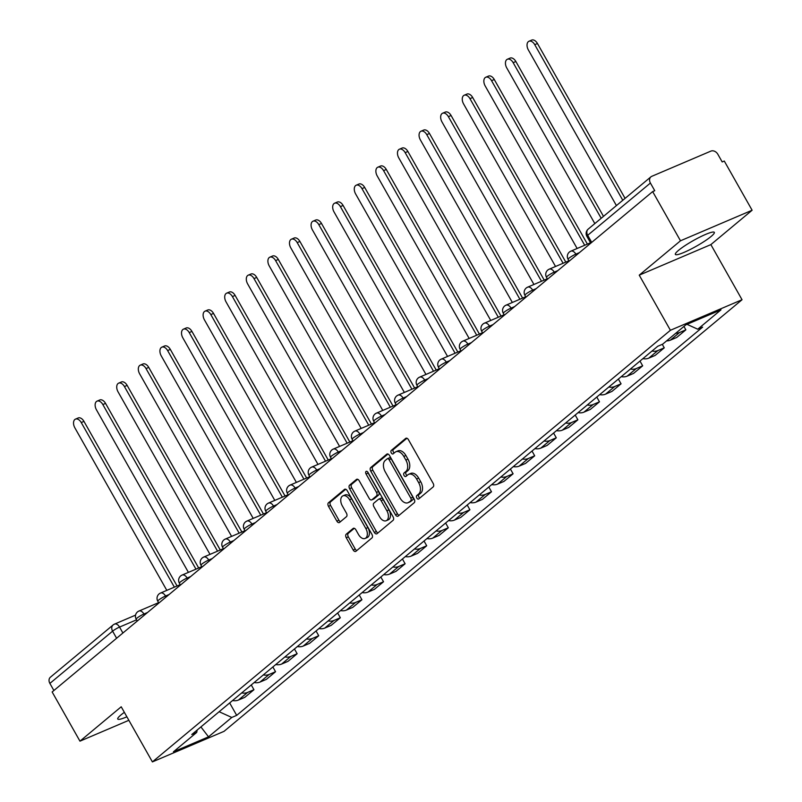 <?xml version="1.0" encoding="UTF-8"?>
<svg xmlns="http://www.w3.org/2000/svg" width="802" height="802" viewBox="0 0 802 802"><rect width="100%" height="100%" fill="white"/><g stroke="black" fill="none" stroke-linecap="round" stroke-linejoin="round"><path stroke-width="1.2" d="M416.819 498.042A1.975 1.203 -113.1 0 0 418.544 499.065A1.975 1.203 -113.1 0 0 418.724 498.954L433.16 486.924A2.817 1.724 -113.1 0 0 433.15 483.365L408.439 439.686A2.817 1.724 -113.1 0 0 405.982 438.233A2.817 1.724 -113.1 0 0 405.712 438.393L391.276 450.423A1.975 1.203 -113.1 0 0 391.286 452.919A1.975 1.203 -113.1 0 0 393.01 453.942A1.975 1.203 -113.1 0 0 393.201 453.822L395.065 452.268A9.012 5.514 -113.1 0 1 395.917 451.737A9.012 5.514 -113.1 0 1 403.807 456.408L405.862 460.047A9.012 5.514 -113.1 0 1 405.912 471.436L404.038 472.99A1.975 1.203 -113.1 0 0 404.048 475.486A1.975 1.203 -113.1 0 0 405.772 476.498A1.975 1.203 -113.1 0 0 405.962 476.388L407.827 474.834A9.012 5.514 -113.1 0 1 408.689 474.303A9.012 5.514 -113.1 0 1 416.569 478.974L418.634 482.614A9.012 5.514 -113.1 0 1 418.674 493.992L416.809 495.556A1.975 1.203 -113.1 0 0 416.819 498.042M408.689 474.303L410.774 473.411A9.012 5.514 -113.1 0 1 418.664 478.082L420.719 481.721A9.012 5.514 -113.1 0 1 420.759 493.11L418.895 494.664A1.975 1.203 -113.1 0 0 418.905 497.15A1.975 1.203 -113.1 0 0 419.777 498.082M406.915 438.243L393.361 449.541A1.975 1.203 -113.1 0 0 393.371 452.027A1.975 1.203 -113.1 0 0 394.243 452.95M395.917 451.737L398.013 450.854A9.012 5.514 -113.1 0 1 405.892 455.516L407.957 459.155A9.012 5.514 -113.1 0 1 407.997 470.543L406.133 472.097A1.975 1.203 -113.1 0 0 406.143 474.594A1.975 1.203 -113.1 0 0 407.005 475.516M124.36 712.336A22.376 3.198 150.5 0 0 120.942 714.953A22.376 3.198 150.5 0 0 117.754 719.023A22.376 3.198 150.5 0 0 126.886 716.808M711.133 236.44A22.376 3.198 150.5 0 0 714.321 232.369A22.376 3.198 150.5 0 0 699.725 237.161A22.376 3.198 150.5 0 0 678.552 250.334A22.376 3.198 150.5 0 0 675.364 254.414A22.376 3.198 150.5 0 0 689.961 249.622A22.376 3.198 150.5 0 0 711.133 236.44M346.243 534.182A2.817 1.724 -113.1 0 0 346.253 537.741L353.181 549.992A2.817 1.724 -113.1 0 0 355.647 551.445A2.817 1.724 -113.1 0 0 355.918 551.285L371.948 537.921A2.817 1.724 -113.1 0 0 371.938 534.363L347.226 490.694A2.817 1.724 -113.1 0 0 344.77 489.24A2.817 1.724 -113.1 0 0 344.499 489.4L328.459 502.764A2.817 1.724 -113.1 0 0 328.479 506.323L336.85 521.12A2.817 1.724 -113.1 0 0 339.316 522.583A2.817 1.724 -113.1 0 0 339.587 522.413L346.444 516.699A2.817 1.724 -113.1 0 0 346.434 513.14L342.274 505.801A7.539 4.611 -113.1 0 1 342.955 495.837A7.539 4.611 -113.1 0 1 349.552 499.746L365.812 528.488A7.539 4.611 -113.1 0 1 365.131 538.453A7.539 4.611 -113.1 0 1 358.544 534.553L355.837 529.761A2.817 1.724 -113.1 0 0 353.371 528.297A2.817 1.724 -113.1 0 0 353.101 528.468L346.243 534.182L348.329 533.29A2.817 1.724 -113.1 0 0 348.339 536.849L355.276 549.099A2.817 1.724 -113.1 0 0 356.8 550.553M639.234 275.156L710.863 244.61L752.116 210.234L680.487 240.79L639.234 275.156L670.412 330.274L152.4 761.9L121.212 706.783L79.959 741.158L52.14 691.966L652.658 191.598L654.743 190.706L650.412 183.046L587.696 235.297A5.734 0.822 150.5 0 0 586.884 236.339L590.753 243.176M680.487 240.79L652.658 191.598M395.446 514.784A2.817 1.724 -113.1 0 0 397.912 516.237A2.817 1.724 -113.1 0 0 398.173 516.077L414.213 502.714A2.817 1.724 -113.1 0 0 414.193 499.155L389.491 455.486A2.817 1.724 -113.1 0 0 387.025 454.022A2.817 1.724 -113.1 0 0 386.754 454.193L370.724 467.556A2.817 1.724 -113.1 0 0 370.735 471.105L395.446 514.784L397.531 513.892A2.817 1.724 -113.1 0 0 399.055 515.335M393.08 520.318L377.05 533.681A2.817 1.724 -113.1 0 1 376.78 533.841A2.817 1.724 -113.1 0 1 374.313 532.388L349.612 488.719A2.817 1.724 -113.1 0 1 349.592 485.16L356.459 479.436A2.817 1.724 -113.1 0 1 356.72 479.275A2.817 1.724 -113.1 0 1 359.186 480.729L369.211 498.443A2.817 1.724 -113.1 0 0 371.667 499.907A2.817 1.724 -113.1 0 0 371.938 499.736L376.489 495.947A2.817 1.724 -113.1 0 0 376.479 492.388L366.043 473.952A1.975 1.203 -113.1 0 1 366.223 471.345A1.975 1.203 -113.1 0 1 367.948 472.368L393.07 516.759A2.817 1.724 -113.1 0 1 393.08 520.318M752.116 210.234L724.286 161.052L722.191 161.944L717.86 154.285A5.734 4.461 50.2 0 0 710.883 151.117L651.785 176.32A5.734 4.461 50.2 0 0 650.913 176.851A5.734 4.461 50.2 0 0 650.412 183.046M710.863 244.61L742.04 299.727L224.029 731.354L152.4 761.9M79.959 741.158L128.861 720.296M53.894 690.502L49.884 683.414A5.734 4.461 -129.8 0 1 50.396 677.219L113.102 624.969A5.734 4.461 50.2 0 0 112.601 631.164L49.884 683.414M666.612 340.88A13.203 10.276 50.2 0 0 670.352 340.168L679.494 332.549A13.203 10.276 -129.8 0 1 675.745 333.261M679.494 332.549L685.86 329.833L683.936 326.444M670.352 340.168L676.728 337.452L685.86 329.833M662.282 344.329L664.267 347.827L657.891 350.544A13.203 10.276 -129.8 0 1 652.036 351.035M642.893 358.644A13.203 10.276 50.2 0 0 648.758 358.153L655.124 355.436L664.267 347.827M639.986 361.07L642.673 365.822L636.297 368.539A13.203 10.276 -129.8 0 1 630.432 369.03M621.299 376.639A13.203 10.276 50.2 0 0 627.164 376.148L633.53 373.431L642.673 365.822M618.382 379.065L621.069 383.817L614.703 386.534A13.203 10.276 -129.8 0 1 608.838 387.015M599.706 394.634A13.203 10.276 50.2 0 0 605.57 394.143L611.936 391.426L621.069 383.817M596.788 397.06L599.475 401.812L593.109 404.529A13.203 10.276 -129.8 0 1 587.244 405.01M578.112 412.629A13.203 10.276 50.2 0 0 583.976 412.138L590.342 409.421L599.475 401.812M575.194 415.055L577.881 419.807L571.515 422.524A13.203 10.276 -129.8 0 1 565.651 423.005M556.518 430.624A13.203 10.276 50.2 0 0 562.372 430.133L568.748 427.416L577.881 419.807M553.601 433.05L556.287 437.802L549.921 440.519A13.203 10.276 -129.8 0 1 544.057 441M534.914 448.609A13.203 10.276 50.2 0 0 540.779 448.128L547.154 445.411L556.287 437.802M532.007 451.045L534.693 455.797L528.317 458.503A13.203 10.276 -129.8 0 1 522.463 458.995M513.32 466.604A13.203 10.276 50.2 0 0 519.185 466.122L525.551 463.406L534.693 455.797M510.413 469.04L513.1 473.781L506.724 476.498A13.203 10.276 -129.8 0 1 500.869 476.989M491.726 484.598A13.203 10.276 50.2 0 0 497.591 484.117L503.957 481.4L513.1 473.781M488.809 487.035L491.496 491.776L485.13 494.493A13.203 10.276 -129.8 0 1 479.265 494.984M470.132 502.593A13.203 10.276 50.2 0 0 475.997 502.112L482.363 499.395L491.496 491.776M467.215 505.019L469.902 509.771L463.536 512.488A13.203 10.276 -129.8 0 1 457.671 512.979M448.539 520.588A13.203 10.276 50.2 0 0 454.403 520.107L460.769 517.39L469.902 509.771M445.621 523.014L448.308 527.766L441.942 530.483A13.203 10.276 -129.8 0 1 436.077 530.974M426.945 538.583A13.203 10.276 50.2 0 0 432.799 538.092L439.175 535.375L448.308 527.766M424.027 541.009L426.714 545.761L420.348 548.478A13.203 10.276 -129.8 0 1 414.484 548.969M405.351 556.578A13.203 10.276 50.2 0 0 411.205 556.087L417.581 553.37L426.714 545.761M402.434 559.004L405.12 563.756L398.754 566.473A13.203 10.276 -129.8 0 1 392.89 566.954M383.747 574.573A13.203 10.276 50.2 0 0 389.612 574.082L395.977 571.365L405.12 563.756M380.84 576.999L383.526 581.751L377.151 584.468A13.203 10.276 -129.8 0 1 371.296 584.949M362.153 592.568A13.203 10.276 50.2 0 0 368.018 592.077L374.384 589.36L383.526 581.751M359.236 594.994L361.933 599.746L355.557 602.462A13.203 10.276 -129.8 0 1 349.692 602.944M340.559 610.563A13.203 10.276 50.2 0 0 346.424 610.071L352.79 607.355L361.933 599.746M337.642 612.989L340.329 617.74L333.963 620.457A13.203 10.276 -129.8 0 1 328.098 620.938M318.965 628.547A13.203 10.276 50.2 0 0 324.83 628.066L331.196 625.349L340.329 617.74M316.048 630.984L318.735 635.735L312.369 638.442A13.203 10.276 -129.8 0 1 306.504 638.933M297.372 646.542A13.203 10.276 50.2 0 0 303.236 646.061L309.602 643.344L318.735 635.735M294.454 648.978L297.141 653.72L290.775 656.437A13.203 10.276 -129.8 0 1 284.91 656.928M275.778 664.537A13.203 10.276 50.2 0 0 281.632 664.056L288.008 661.339L297.141 653.72M272.86 666.973L275.547 671.715L269.181 674.432A13.203 10.276 -129.8 0 1 263.317 674.923M254.174 682.532A13.203 10.276 50.2 0 0 260.038 682.051L266.414 679.334L275.547 671.715M251.267 684.958L253.953 689.71L247.577 692.427A13.203 10.276 -129.8 0 1 241.723 692.918M232.58 700.527A13.203 10.276 50.2 0 0 238.445 700.046L244.81 697.329L253.953 689.71M219.136 711.725L231.788 717.459L208.53 736.837L173.443 751.805L196.701 732.427L191.788 734.512L657.75 346.263L662.663 344.168L685.921 324.79L720.998 309.833L697.75 329.211L686.993 324.329M231.788 717.459L236.69 715.364L702.652 327.116L697.75 329.211M670.412 330.274L742.04 299.727M229.673 702.953L236.69 715.364M196.701 732.427L197.192 730.01M200.901 726.923L208.53 736.837M387.967 454.032L372.81 466.664A2.817 1.724 -113.1 0 0 372.83 470.223L397.531 513.892M410.794 500.568A1.975 1.203 -113.1 0 0 410.784 498.072L389.1 459.736A1.975 1.203 -113.1 0 0 387.376 458.714A1.975 1.203 -113.1 0 0 387.186 458.834L385.211 460.478A9.012 5.514 -113.1 0 0 385.261 471.867L400.078 498.062A9.012 5.514 -113.1 0 0 407.967 502.734A9.012 5.514 -113.1 0 0 408.82 502.202L412.88 499.676A1.975 1.203 -113.1 0 0 412.87 497.18L410.784 498.072M387.587 458.664L389.271 457.942A1.975 1.203 -113.1 0 1 389.461 457.832A1.975 1.203 -113.1 0 1 391.186 458.844L412.87 497.18M407.967 502.734L410.053 501.841A9.012 5.514 -113.1 0 0 410.915 501.31L408.82 502.202M412.88 499.676L410.915 501.31M357.662 479.285L351.677 484.268A2.817 1.724 -113.1 0 0 351.697 487.827L376.399 531.495A2.817 1.724 -113.1 0 0 377.932 532.949M373.451 499.095A2.817 1.724 -113.1 0 0 373.762 499.014A2.817 1.724 -113.1 0 0 374.023 498.844L378.574 495.055A2.817 1.724 -113.1 0 0 378.564 491.496L368.128 473.06L366.043 473.952M367.777 472.097A1.975 1.203 -113.1 0 0 368.128 473.06M379.607 516.819A7.539 4.611 -113.1 0 0 386.193 520.729A7.539 4.611 -113.1 0 0 386.875 510.764L381.14 500.638A2.817 1.724 -113.1 0 0 378.684 499.175A2.817 1.724 -113.1 0 0 378.414 499.345L373.862 503.135A2.817 1.724 -113.1 0 0 373.872 506.694L379.607 516.819M386.193 520.729L388.288 519.836A7.539 4.611 -113.1 0 0 388.96 509.871L386.875 510.764M380.499 498.453A2.817 1.724 -113.1 0 1 380.77 498.283A2.817 1.724 -113.1 0 1 383.236 499.746L388.96 509.871M354.304 528.307L348.329 533.29M365.131 538.453L367.226 537.561A7.539 4.611 -113.1 0 0 367.897 527.606L365.812 528.488M342.955 495.837L345.05 494.954A7.539 4.611 -113.1 0 1 351.637 498.854L367.897 527.606M345.702 489.25L330.554 501.872A2.817 1.724 -113.1 0 0 330.564 505.43L338.935 520.227A2.817 1.724 -113.1 0 0 340.469 521.681M622.783 200.289L534.744 44.671A6.596 4.04 -113.1 0 0 528.969 41.253A6.596 4.04 -113.1 0 0 528.378 49.985L616.417 205.593M528.969 41.253L531.686 40.1A6.596 4.04 66.9 0 1 537.46 43.519L625.079 198.385M601.189 218.284L513.15 62.666A6.596 4.04 -113.1 0 0 507.375 59.248A6.596 4.04 -113.1 0 0 506.784 67.98L594.823 223.588M507.375 59.248L510.092 58.095A6.596 4.04 66.9 0 1 515.866 61.513L603.485 216.37M584.678 245.262L491.556 80.661A6.596 4.04 -113.1 0 0 485.781 77.243A6.596 4.04 -113.1 0 0 485.19 85.964L577.129 248.48M485.781 77.243L488.498 76.09A6.596 4.04 66.9 0 1 494.273 79.508L587.395 244.109M563.084 263.257L469.962 98.656A6.596 4.04 -113.1 0 0 464.188 95.237A6.596 4.04 -113.1 0 0 463.596 103.959L555.535 266.475M464.188 95.237L466.904 94.085A6.596 4.04 66.9 0 1 472.679 97.503L565.801 262.104M541.49 281.251L448.368 116.651A6.596 4.04 -113.1 0 0 442.594 113.232A6.596 4.04 -113.1 0 0 441.992 121.954L533.942 284.469M442.594 113.232L445.31 112.079A6.596 4.04 66.9 0 1 451.075 115.488L544.207 280.098M519.896 299.246L426.764 134.646A6.596 4.04 -113.1 0 0 421 131.227A6.596 4.04 -113.1 0 0 420.398 139.949L512.348 302.464M421 131.227L423.707 130.064A6.596 4.04 66.9 0 1 429.481 133.483L522.613 298.093M498.303 317.241L405.17 152.641A6.596 4.04 -113.1 0 0 399.396 149.222A6.596 4.04 -113.1 0 0 398.805 157.944L490.754 320.459M399.396 149.222L402.113 148.059A6.596 4.04 66.9 0 1 407.887 151.478L501.019 316.078M476.709 335.236L383.577 170.636A6.596 4.04 -113.1 0 0 377.802 167.217A6.596 4.04 -113.1 0 0 377.211 175.939L469.16 338.454M377.802 167.217L380.519 166.054A6.596 4.04 66.9 0 1 386.293 169.473L479.416 334.073M455.105 353.231L361.983 188.63A6.596 4.04 -113.1 0 0 356.208 185.212A6.596 4.04 -113.1 0 0 355.617 193.934L447.566 356.449M356.208 185.212L358.925 184.049A6.596 4.04 66.9 0 1 364.699 187.468L457.822 352.068M433.511 371.226L340.389 206.615A6.596 4.04 -113.1 0 0 334.614 203.207A6.596 4.04 -113.1 0 0 334.023 211.928L425.962 374.444M334.614 203.207L337.331 202.044A6.596 4.04 66.9 0 1 343.106 205.462L436.228 370.063M411.917 389.221L318.795 224.61A6.596 4.04 -113.1 0 0 313.021 221.192A6.596 4.04 -113.1 0 0 312.419 229.923L404.368 392.439M313.021 221.192L315.737 220.039A6.596 4.04 66.9 0 1 321.502 223.457L414.634 388.058M390.323 407.205L297.201 242.605A6.596 4.04 -113.1 0 0 291.427 239.186A6.596 4.04 -113.1 0 0 290.825 247.918L382.775 410.434M291.427 239.186L294.133 238.034A6.596 4.04 66.9 0 1 299.908 241.452L393.04 406.053M368.73 425.2L275.597 260.6A6.596 4.04 -113.1 0 0 269.833 257.181A6.596 4.04 -113.1 0 0 269.231 265.903L361.181 428.418M269.833 257.181L272.54 256.028A6.596 4.04 66.9 0 1 278.314 259.447L371.446 424.047M347.136 443.195L254.003 278.595A6.596 4.04 -113.1 0 0 248.229 275.176A6.596 4.04 -113.1 0 0 247.638 283.898L339.587 446.413M248.229 275.176L250.946 274.023A6.596 4.04 66.9 0 1 256.72 277.442L349.852 442.042M325.542 461.19L232.41 296.59A6.596 4.04 -113.1 0 0 226.635 293.171A6.596 4.04 -113.1 0 0 226.044 301.893L317.993 464.408M226.635 293.171L229.352 292.018A6.596 4.04 66.9 0 1 235.126 295.427L328.249 460.037M303.938 479.185L210.816 314.584A6.596 4.04 -113.1 0 0 205.041 311.166A6.596 4.04 -113.1 0 0 204.45 319.888L296.389 482.403M205.041 311.166L207.758 310.003A6.596 4.04 66.9 0 1 213.532 313.422L306.655 478.032M282.344 497.18L189.222 332.579A6.596 4.04 -113.1 0 0 183.447 329.161A6.596 4.04 -113.1 0 0 182.856 337.883L274.795 500.398M183.447 329.161L186.164 327.998A6.596 4.04 66.9 0 1 191.939 331.416L285.061 496.017M260.75 515.175L167.628 350.574A6.596 4.04 -113.1 0 0 161.854 347.156A6.596 4.04 -113.1 0 0 161.252 355.877L253.201 518.393M161.854 347.156L164.57 345.993A6.596 4.04 66.9 0 1 170.335 349.411L263.467 514.012M239.156 533.17L146.024 368.569A6.596 4.04 -113.1 0 0 140.26 365.151A6.596 4.04 -113.1 0 0 139.658 373.872L231.608 536.388M140.26 365.151L142.967 363.988A6.596 4.04 66.9 0 1 148.741 367.406L241.873 532.007M217.563 551.164L124.43 386.554A6.596 4.04 -113.1 0 0 118.656 383.145A6.596 4.04 -113.1 0 0 118.064 391.867L210.014 554.382M118.656 383.145L121.373 381.983A6.596 4.04 66.9 0 1 127.147 385.401L220.279 550.002M195.969 569.149L102.836 404.549A6.596 4.04 -113.1 0 0 97.062 401.13A6.596 4.04 -113.1 0 0 96.471 409.862L188.42 572.377M97.062 401.13L99.779 399.977A6.596 4.04 66.9 0 1 105.553 403.396L198.675 567.996M174.365 587.144L81.243 422.544A6.596 4.04 -113.1 0 0 75.468 419.125A6.596 4.04 -113.1 0 0 74.877 427.857L166.816 590.372M75.468 419.125L78.185 417.972A6.596 4.04 66.9 0 1 83.959 421.391L177.082 585.991M136.551 619.826L119.548 627.074A5.734 0.822 150.5 0 0 112.601 631.164L116.611 638.252M122.896 633.009L119.548 627.074A5.734 3.509 66.9 0 0 114.526 624.106A5.734 5.734 0 0 0 113.102 624.969A5.734 4.461 50.2 0 1 113.974 624.437A5.734 3.509 66.9 0 1 114.526 624.106L135.558 615.134M260.038 682.051L269.181 674.432M281.632 664.056L290.775 656.437M303.236 646.061L312.369 638.442M324.83 628.066L333.963 620.457M346.424 610.071L355.557 602.462M368.018 592.077L377.151 584.468M389.612 574.082L398.754 566.473M411.205 556.087L420.348 548.478M432.799 538.092L441.942 530.483M454.403 520.107L463.536 512.488M475.997 502.112L485.13 494.493M497.591 484.117L506.724 476.498M519.185 466.122L528.317 458.503M540.779 448.128L549.921 440.519M562.372 430.133L571.515 422.524M583.976 412.138L593.109 404.529M605.57 394.143L614.703 386.534M627.164 376.148L636.297 368.539M648.758 358.153L657.891 350.544M238.445 700.046L247.577 692.427M147.508 612.497L143.939 614.021A5.734 0.822 150.5 0 0 138.626 616.928A5.734 0.822 150.5 0 0 136.17 619.154L137.242 621.049M144.49 615.014L143.939 614.021A5.734 3.509 66.9 0 0 138.916 611.054A5.734 5.734 0 0 0 136.17 619.154M169.102 594.503L165.533 596.026A5.734 0.822 150.5 0 0 160.22 598.934A5.734 0.822 150.5 0 0 157.763 601.159L158.836 603.054M166.094 597.019L165.533 596.026A5.734 3.509 66.9 0 0 160.51 593.059A5.734 5.734 0 0 0 157.763 601.159M190.696 576.518L187.127 578.031A5.734 0.822 150.5 0 0 181.813 580.939A5.734 0.822 150.5 0 0 179.367 583.164L180.44 585.059M187.688 579.024L187.127 578.031A5.734 3.509 66.9 0 0 182.104 575.064A5.734 5.734 0 0 0 179.367 583.164M212.289 558.523L208.72 560.047A5.734 0.822 150.5 0 0 203.407 562.944A5.734 0.822 150.5 0 0 200.961 565.179L202.034 567.074M209.282 561.029L208.72 560.047A5.734 3.509 66.9 0 0 203.698 557.069A5.734 5.734 0 0 0 200.961 565.179M233.883 540.528L230.314 542.052A5.734 0.822 150.5 0 0 225.001 544.949A5.734 0.822 150.5 0 0 222.555 547.185L223.628 549.079M230.876 543.034L230.314 542.052A5.734 3.509 66.9 0 0 225.302 539.074A5.734 5.734 0 0 0 222.555 547.185M255.487 522.533L251.908 524.057A5.734 0.822 150.5 0 0 246.595 526.954A5.734 0.822 150.5 0 0 244.149 529.19L245.222 531.084M252.47 525.039L251.908 524.057A5.734 3.509 66.9 0 0 246.896 521.079A5.734 5.734 0 0 0 244.149 529.19M277.081 504.538L273.512 506.062A5.734 0.822 150.5 0 0 268.189 508.959A5.734 0.822 150.5 0 0 265.743 511.195L266.815 513.09M274.063 507.044L273.512 506.062A5.734 3.509 66.9 0 0 268.49 503.085A5.734 5.734 0 0 0 265.743 511.195M298.675 486.543L295.106 488.067A5.734 0.822 150.5 0 0 289.793 490.964A5.734 0.822 150.5 0 0 287.337 493.2L288.409 495.095M295.657 489.05L295.106 488.067A5.734 3.509 66.9 0 0 290.083 485.1A5.734 5.734 0 0 0 287.337 493.2M320.269 468.548L316.7 470.072A5.734 0.822 150.5 0 0 311.387 472.969A5.734 0.822 150.5 0 0 308.94 475.205L310.003 477.1M317.261 471.055L316.7 470.072A5.734 3.509 66.9 0 0 311.677 467.105A5.734 5.734 0 0 0 308.94 475.205M341.863 450.554L338.294 452.077A5.734 0.822 150.5 0 0 332.98 454.975A5.734 0.822 150.5 0 0 330.534 457.21L331.607 459.105M338.855 453.07L338.294 452.077A5.734 3.509 66.9 0 0 333.271 449.11A5.734 5.734 0 0 0 330.534 457.21M363.456 432.559L359.887 434.082A5.734 0.822 150.5 0 0 354.574 436.99A5.734 0.822 150.5 0 0 352.128 439.215L353.201 441.11M360.449 435.075L359.887 434.082A5.734 3.509 66.9 0 0 354.875 431.115A5.734 5.734 0 0 0 352.128 439.215M385.06 414.564L381.481 416.088A5.734 0.822 150.5 0 0 376.168 418.995A5.734 0.822 150.5 0 0 373.722 421.22L374.795 423.115M382.043 417.08L381.481 416.088A5.734 3.509 66.9 0 0 376.469 413.12A5.734 5.734 0 0 0 373.722 421.22M406.654 396.579L403.085 398.093A5.734 0.822 150.5 0 0 397.762 401A5.734 0.822 150.5 0 0 395.316 403.226L396.388 405.12M403.637 399.085L403.085 398.093A5.734 3.509 66.9 0 0 398.063 395.125A5.734 5.734 0 0 0 395.316 403.226M428.248 378.584L424.679 380.108A5.734 0.822 150.5 0 0 419.366 383.005A5.734 0.822 150.5 0 0 416.91 385.241L417.982 387.135M425.23 381.09L424.679 380.108A5.734 3.509 66.9 0 0 419.657 377.13A5.734 5.734 0 0 0 416.91 385.241M449.842 360.589L446.273 362.113A5.734 0.822 150.5 0 0 440.96 365.01A5.734 0.822 150.5 0 0 438.504 367.246L439.576 369.141M446.834 363.095L446.273 362.113A5.734 3.509 66.9 0 0 441.25 359.136A5.734 5.734 0 0 0 438.504 367.246M471.436 342.594L467.867 344.118A5.734 0.822 150.5 0 0 462.553 347.015A5.734 0.822 150.5 0 0 460.107 349.251L461.18 351.146M468.428 345.101L467.867 344.118A5.734 3.509 66.9 0 0 462.844 341.141A5.734 5.734 0 0 0 460.107 349.251M493.029 324.599L489.461 326.123A5.734 0.822 150.5 0 0 484.147 329.02A5.734 0.822 150.5 0 0 481.701 331.256L482.774 333.151M490.022 327.106L489.461 326.123A5.734 3.509 66.9 0 0 484.438 323.146A5.734 5.734 0 0 0 481.701 331.256M514.623 306.605L511.054 308.128A5.734 0.822 150.5 0 0 505.741 311.026A5.734 0.822 150.5 0 0 503.295 313.261L504.368 315.156M511.616 309.111L511.054 308.128A5.734 3.509 66.9 0 0 506.042 305.161A5.734 5.734 0 0 0 503.295 313.261M536.227 288.61L532.658 290.134A5.734 0.822 150.5 0 0 527.335 293.031A5.734 0.822 150.5 0 0 524.889 295.266L525.962 297.161M533.21 291.116L532.658 290.134A5.734 3.509 66.9 0 0 527.636 287.166A5.734 5.734 0 0 0 524.889 295.266M557.821 270.615L554.252 272.139A5.734 0.822 150.5 0 0 548.929 275.036A5.734 0.822 150.5 0 0 546.483 277.271L547.555 279.166M554.804 273.131L554.252 272.139A5.734 3.509 66.9 0 0 549.23 269.171A5.734 5.734 0 0 0 546.483 277.271M579.415 252.62L575.846 254.144A5.734 0.822 150.5 0 0 570.533 257.051A5.734 0.822 150.5 0 0 568.077 259.277L569.149 261.171M576.407 255.136L575.846 254.144A5.734 3.509 66.9 0 0 570.823 251.176A5.734 5.734 0 0 0 568.077 259.277M570.282 251.507A5.734 3.509 66.9 0 1 570.823 251.176L590.523 242.775M548.678 269.502A5.734 3.509 66.9 0 1 549.23 269.171L568.929 260.77M527.084 287.497A5.734 3.509 66.9 0 1 527.636 287.166L547.325 278.765M505.491 305.492A5.734 3.509 66.9 0 1 506.042 305.161L525.731 296.76M483.897 323.487A5.734 3.509 66.9 0 1 484.438 323.146L504.137 314.755M462.303 341.482A5.734 3.509 66.9 0 1 462.844 341.141L482.543 332.74M440.709 359.476A5.734 3.509 66.9 0 1 441.25 359.136L460.95 350.735M419.115 377.471A5.734 3.509 66.9 0 1 419.657 377.13L439.356 368.73M397.511 395.456A5.734 3.509 66.9 0 1 398.063 395.125L417.752 386.724M375.917 413.451A5.734 3.509 66.9 0 1 376.469 413.12L396.158 404.719M354.324 431.446A5.734 3.509 66.9 0 1 354.875 431.115L374.564 422.714M332.73 449.441A5.734 3.509 66.9 0 1 333.271 449.11L352.97 440.709M311.136 467.436A5.734 3.509 66.9 0 1 311.677 467.105L331.376 458.704M289.542 485.431A5.734 3.509 66.9 0 1 290.083 485.1L309.783 476.699M267.938 503.425A5.734 3.509 66.9 0 1 268.49 503.085L288.179 494.694M246.344 521.42A5.734 3.509 66.9 0 1 246.896 521.079L266.585 512.678M224.75 539.415A5.734 3.509 66.9 0 1 225.302 539.074L244.991 530.673M203.157 557.41A5.734 3.509 66.9 0 1 203.698 557.069L223.397 548.668M181.563 575.395A5.734 3.509 66.9 0 1 182.104 575.064L201.803 566.663M159.969 593.39A5.734 3.509 66.9 0 1 160.51 593.059L180.209 584.658M138.375 611.385A5.734 3.509 66.9 0 1 138.916 611.054L158.616 602.653M591.706 242.384L587.696 235.297A5.734 4.461 50.2 0 1 588.197 229.111A5.734 5.734 0 0 0 586.884 236.339M420.759 493.11L418.674 493.992M420.719 481.721L418.634 482.614M418.664 478.082L416.569 478.974M406.133 472.097L404.038 472.99M407.997 470.543L405.912 471.436M407.957 459.155L405.862 460.047M405.892 455.516L403.807 456.408M393.361 449.541L391.276 450.423M406.283 438.153L405.712 438.393M418.895 494.664L416.809 495.556M372.83 470.223L370.735 471.105M372.81 466.664L370.724 467.556M387.326 453.952L386.754 454.193M391.186 458.844L389.1 459.736M376.399 531.495L374.313 532.388M351.697 487.827L349.612 488.719M351.677 484.268L349.592 485.16M357.03 479.195L356.459 479.436M374.023 498.844L371.938 499.736M378.574 495.055L376.489 495.947M378.564 491.496L376.479 492.388M383.236 499.746L381.14 500.638M353.672 528.217L353.101 528.468M351.637 498.854L349.552 499.746M338.935 520.227L336.85 521.12M330.564 505.43L328.479 506.323M330.554 501.872L328.459 502.764M345.071 489.16L344.499 489.4M355.276 549.099L353.181 549.992M348.339 536.849L346.253 537.741M537.46 43.519L534.744 44.671M515.866 61.513L513.15 62.666M494.273 79.508L491.556 80.661M472.679 97.503L469.962 98.656M451.075 115.488L448.368 116.651M429.481 133.483L426.764 134.646M407.887 151.478L405.17 152.641M386.293 169.473L383.577 170.636M364.699 187.468L361.983 188.63M343.106 205.462L340.389 206.615M321.502 223.457L318.795 224.61M299.908 241.452L297.201 242.605M278.314 259.447L275.597 260.6M256.72 277.442L254.003 278.595M235.126 295.427L232.41 296.59M213.532 313.422L210.816 314.584M191.939 331.416L189.222 332.579M170.335 349.411L167.628 350.574M148.741 367.406L146.024 368.569M127.147 385.401L124.43 386.554M105.553 403.396L102.836 404.549M83.959 421.391L81.243 422.544M588.197 229.111L650.913 176.851M389.461 457.832L387.376 458.714M373.762 499.014L371.667 499.907M380.77 498.283L378.684 499.175"/></g></svg>
